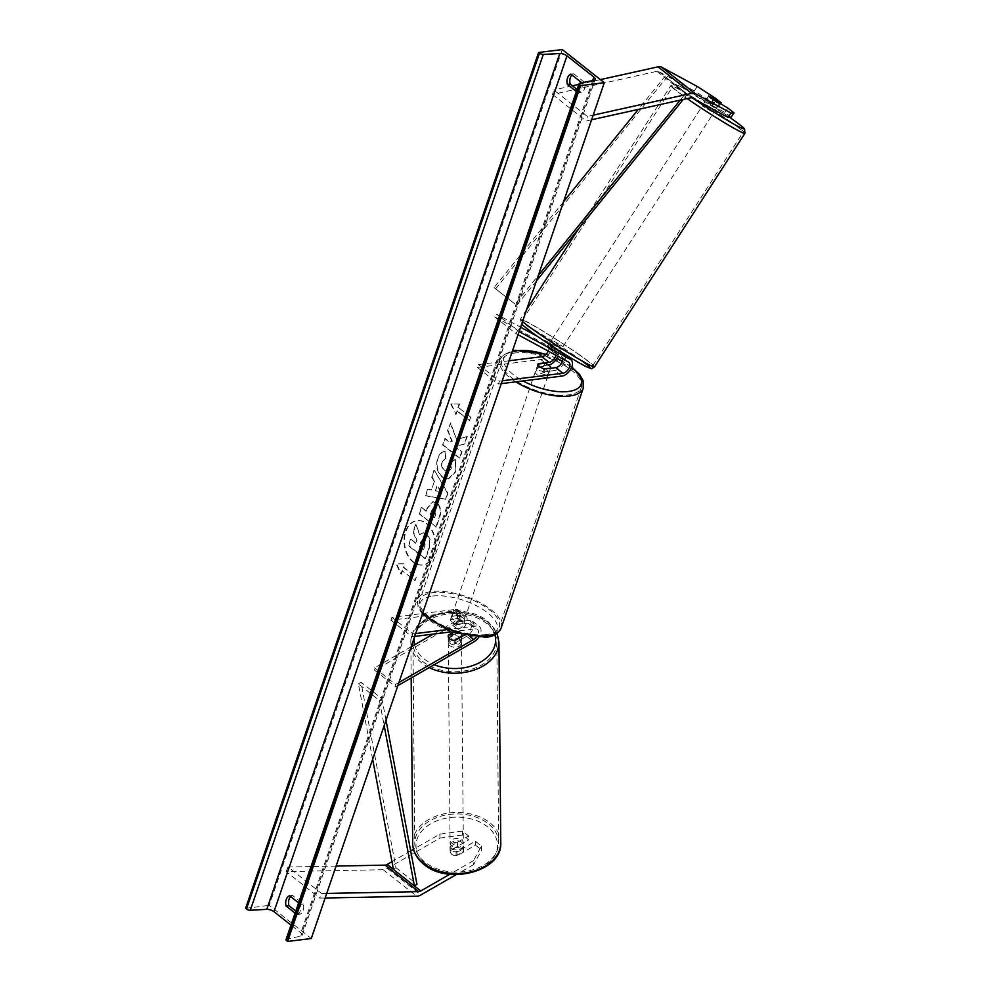 <?xml version="1.0" encoding="UTF-8"?>
<svg xmlns="http://www.w3.org/2000/svg" width="991" height="991" viewBox="0 0 991 991"><rect width="100%" height="100%" fill="white"/><g stroke="black" fill="none" stroke-linecap="round" stroke-linejoin="round"><path stroke-width="0.74" stroke-dasharray="4.96 3.72" d="M481.49 846.091L481.663 850.03L473.599 864.61L473.425 860.671L481.49 846.091L475.321 841.235L456.901 851.826A6.627 4.422 177.3 0 1 451.5 850.352A6.627 4.422 177.3 0 1 449.988 847.726A6.627 4.422 177.3 0 1 450.174 846.525L450.36 850.464L468.78 839.86L462.599 835.004L462.425 831.065L468.594 835.933L468.78 839.86M475.321 841.235L475.494 845.174L457.086 855.766A6.627 4.422 177.3 0 1 451.673 854.292A6.627 4.422 177.3 0 1 450.174 851.653A6.627 4.422 177.3 0 1 450.36 850.464M473.425 860.671L449.827 874.248M457.458 842.276L457.495 846.562A6.627 4.596 -0.5 0 1 461.905 848.197A6.627 4.596 -0.5 0 1 463.416 851.083A6.627 4.596 -0.5 0 1 463.392 851.504L456.083 855.716A6.627 4.596 -0.5 0 1 451.673 854.081A6.627 4.596 -0.5 0 1 450.162 851.195A6.627 4.596 -0.5 0 1 450.187 850.773L450.149 846.475L457.458 842.276A6.627 4.596 -0.5 0 0 450.149 846.475L468.594 835.933M462.425 831.065L439.793 834.162L413.482 849.299M410.683 850.922L391.965 861.687M439.793 834.162L439.979 838.089L387.308 868.413A10.604 6.243 -51.7 0 1 383.814 869.664A10.604 6.243 -51.7 0 1 383.17 869.714L286.151 871.597L319.771 898.106L325.147 898.007M326.72 893.424L321.666 893.523L319.771 898.106M336.085 866.072L288.034 867.014L321.666 893.523M288.034 867.014L286.151 871.597M475.494 845.174L481.663 850.03M439.979 838.089L462.599 835.004M473.599 864.61L456.232 874.607M456.901 851.826L457.086 855.766M731.024 117.26L724.855 112.392L712.38 105.628L705.654 100.326L718.128 107.09L720.308 103.956M712.38 105.628L715.403 101.293L710.052 97.403M714.969 97.886L711.959 102.222L694.282 90.85L658.619 71.501A5.302 3.122 128.3 0 0 657.169 71.278A5.302 3.122 128.3 0 0 656.835 71.34L552.544 94.455L553.771 89.946L587.39 116.455L593.175 115.179M711.959 102.222L718.128 107.09M694.282 90.85L697.305 86.514M591.602 119.762L586.164 120.964L587.39 116.455M600.397 79.614L578.818 84.396M572.426 85.821L553.771 89.946M552.544 94.455L586.164 120.964M724.855 112.392L727.865 108.056M705.654 100.326L708.676 95.991M555.901 355.261A6.627 3.902 128.3 0 0 555.047 351.421A6.627 3.902 128.3 0 0 554.712 351.198L547.032 347.036L553.758 352.338L555.641 349.625M550.798 346.144L548.915 344.323L556.595 348.485A9.935 5.859 128.3 0 1 557.103 348.82A9.935 5.859 128.3 0 1 557.834 356.302M519.086 331.564L496.627 314.209L520.585 327.203M509.089 360.761L478.43 364.577L477.451 367.426L540.875 359.547A9.935 5.859 128.3 0 0 549.869 352.412A9.935 5.859 128.3 0 0 549.955 343.183A9.935 5.859 128.3 0 0 549.46 342.861L537.147 336.184M540.875 359.547L548.011 365.184A9.935 5.859 128.3 0 0 548.618 365.072M548.258 351.111A6.627 3.902 128.3 0 0 547.899 345.785A6.627 3.902 128.3 0 0 547.565 345.562L494.744 316.922L496.627 314.209M494.744 316.922L515.754 333.484L517.649 330.783M553.758 352.338L561.439 356.5A6.627 3.902 -51.7 0 1 561.773 356.723A6.627 3.902 -51.7 0 1 562.789 358.99M518.008 334.71L515.754 333.484M477.451 367.426L498.473 383.988L499.439 381.139L502.226 380.792M498.473 383.988L501.26 383.641M478.43 364.577L499.439 381.139M548.011 365.184L537.134 366.534A6.627 2.738 18.9 0 0 537.06 366.682A6.627 2.738 18.9 0 0 543.861 371.836L554.737 370.485L561.885 376.109M563.817 354.121A9.935 5.859 -51.7 0 1 563.73 363.35A9.935 5.859 -51.7 0 1 554.737 370.485M547.032 347.036L548.915 344.323M538.002 363.994L537.134 366.534M544.827 368.974L543.861 371.836M448.266 638.464L455.575 634.265A6.627 4.596 -0.5 0 0 448.266 638.464L448.242 635.603A6.627 4.422 -2.7 0 0 448.217 636.284L448.341 638.749A6.627 4.422 177.3 0 1 448.527 637.547L459.874 631.019A9.935 5.859 -51.7 0 0 466.464 623.19A9.935 5.859 -51.7 0 0 465.671 615.832L458.536 610.196A9.935 5.859 -51.7 0 1 459.316 617.554A9.935 5.859 -51.7 0 1 452.726 625.383L374.722 670.288L395.731 686.862L397.862 685.636M415.7 633.546L412.913 633.893L391.891 617.319L455.315 609.44L462.45 615.077L451.574 616.427A6.627 2.738 18.9 0 0 451.5 616.588A6.627 2.738 18.9 0 0 458.3 621.729L469.177 620.378A9.935 5.859 128.3 0 1 472.397 621.134A9.935 5.859 128.3 0 1 473.19 628.492A9.935 5.859 128.3 0 1 466.6 636.321L455.253 642.849A6.627 4.422 177.3 0 1 449.84 641.375A6.627 4.422 177.3 0 1 448.341 638.749M448.428 635.504L448.527 637.547M462.45 615.077A9.935 5.859 -51.7 0 1 465.671 615.832M455.315 609.44A9.935 5.859 -51.7 0 1 458.536 610.196M391.891 617.319L390.912 620.18L454.336 612.302A6.627 3.902 -51.7 0 1 456.479 612.797A6.627 3.902 -51.7 0 1 457.012 617.703A6.627 3.902 -51.7 0 1 452.614 622.93L433.191 634.104M463.416 635.627L466.476 633.856A6.627 3.902 128.3 0 0 470.874 628.641A6.627 3.902 128.3 0 0 470.353 623.735A6.627 3.902 128.3 0 0 468.198 623.228L457.322 624.59A6.627 2.738 -161.1 0 1 450.533 619.437A6.627 2.738 -161.1 0 1 450.595 619.288L461.484 617.926A6.627 3.902 -51.7 0 1 463.627 618.434A6.627 3.902 -51.7 0 1 464.147 623.339A6.627 3.902 -51.7 0 1 459.75 628.554L452.751 632.592M411.166 646.776L374.598 667.823L374.722 670.288M374.598 667.823L395.62 684.397L395.731 686.862M398.939 682.489L395.62 684.397M450.843 631.911L475.346 628.864A6.627 3.902 -51.7 0 1 477.501 629.372A6.627 3.902 -51.7 0 1 476.052 637.486M445.64 629.83L476.324 626.015A9.935 5.859 -51.7 0 1 479.545 626.77A9.935 5.859 -51.7 0 1 478.455 637.585M412.913 633.893L411.934 636.742L414.721 636.395M390.912 620.18L411.934 636.742M450.595 619.288L451.574 616.427M457.322 624.59L458.3 621.729M455.129 640.397L455.253 642.849M454.349 613.132A6.627 2.738 18.9 0 0 452.292 614.296A6.627 2.738 18.9 0 0 455.563 618.136A6.627 2.738 18.9 0 0 462.76 619.759A6.627 2.738 18.9 0 0 464.816 618.595A6.627 2.738 18.9 0 0 461.546 614.754A6.627 2.738 18.9 0 0 454.349 613.132M450.471 619.685L451.648 616.253A6.627 2.738 -161.1 0 1 451.698 616.018A6.627 2.738 -161.1 0 1 453.767 614.841A6.627 2.738 -161.1 0 1 458.399 615.423L457.235 618.842A6.627 2.738 18.9 0 1 463.119 623.475L464.284 620.056A6.627 2.738 -161.1 0 1 464.234 620.304A6.627 2.738 -161.1 0 1 462.165 621.468A6.627 2.738 -161.1 0 1 457.532 620.899L456.356 624.318A6.627 2.738 18.9 0 1 450.471 619.685L457.235 618.842M463.119 623.475L456.356 624.318M538.348 367.797A6.627 2.738 18.9 0 0 536.28 368.962A6.627 2.738 18.9 0 0 539.562 372.802A6.627 2.738 18.9 0 0 546.759 374.425A6.627 2.738 18.9 0 0 548.816 373.26A6.627 2.738 18.9 0 0 545.545 369.42A6.627 2.738 18.9 0 0 538.348 367.797M537.989 364.081L536.812 367.5A6.627 2.738 -161.1 0 1 536.874 367.252A6.627 2.738 -161.1 0 1 538.931 366.088A6.627 2.738 -161.1 0 1 543.576 366.658L544.74 363.239M550.488 368.28L549.46 371.303A6.627 2.738 -161.1 0 1 549.398 371.551A6.627 2.738 -161.1 0 1 547.342 372.715A6.627 2.738 -161.1 0 1 542.696 372.133L543.873 368.714M457.532 620.899L464.284 620.056M458.399 615.423L451.648 616.253M543.576 366.658L536.812 367.5M542.696 372.133L549.46 371.303M545.781 377.274A6.627 2.738 18.9 0 0 547.837 376.109A6.627 2.738 18.9 0 0 544.567 372.269A6.627 2.738 18.9 0 0 537.37 370.646A6.627 2.738 18.9 0 0 535.301 371.823A6.627 2.738 18.9 0 0 538.584 375.663A6.627 2.738 18.9 0 0 545.781 377.274M455.327 610.283A6.627 2.738 -161.1 0 1 462.524 611.905A6.627 2.738 -161.1 0 1 465.795 615.745A6.627 2.738 -161.1 0 1 463.738 616.91A6.627 2.738 -161.1 0 1 456.541 615.287A6.627 2.738 -161.1 0 1 453.259 611.447A6.627 2.738 -161.1 0 1 455.327 610.283M486.135 634.574A41.932 17.343 -161.1 0 1 440.586 624.318A41.932 17.343 -161.1 0 1 419.862 600.013A41.932 17.343 -161.1 0 1 432.931 592.618A41.932 17.343 -161.1 0 1 478.48 602.875A41.932 17.343 -161.1 0 1 499.204 627.179A41.932 17.343 -161.1 0 1 486.135 634.574M514.973 352.982A41.932 17.343 18.9 0 0 501.904 360.377A41.932 17.343 18.9 0 0 522.629 384.694A41.932 17.343 18.9 0 0 568.177 394.938A41.932 17.343 18.9 0 0 581.246 387.543A41.932 17.343 18.9 0 0 560.522 363.239A41.932 17.343 18.9 0 0 514.973 352.982M451.623 848.358A6.627 4.596 -0.5 0 0 458.994 849.721A6.627 4.596 -0.5 0 0 463.367 845.348A6.627 4.596 -0.5 0 0 461.856 842.474A6.627 4.596 -0.5 0 0 454.485 841.099A6.627 4.596 -0.5 0 0 450.112 845.472A6.627 4.596 -0.5 0 0 451.623 848.358M450.187 850.773L457.495 846.562M456.046 851.418A6.627 4.596 -0.5 0 0 463.354 847.206L456.046 851.418L456.083 855.716M463.392 851.504L463.354 847.206M449.765 643.209A6.627 4.596 -0.5 0 0 457.136 644.584A6.627 4.596 -0.5 0 0 461.496 640.211A6.627 4.596 -0.5 0 0 459.997 637.324A6.627 4.596 -0.5 0 0 452.627 635.962A6.627 4.596 -0.5 0 0 448.254 640.335A6.627 4.596 -0.5 0 0 449.765 643.209M455.575 634.265L455.55 631.403A6.627 4.596 -0.5 0 1 459.948 633.026A6.627 4.596 -0.5 0 1 461.36 635.144M461.447 636.755L461.459 639.207L454.163 643.407A6.627 4.596 -0.5 0 0 461.459 639.207M454.163 643.407L454.138 640.545A6.627 4.596 -0.5 0 1 449.728 638.922M453.209 632.741L455.55 631.403M460.01 639.715A6.627 4.596 -0.5 0 0 452.639 638.34A6.627 4.596 -0.5 0 0 448.279 642.713A6.627 4.596 -0.5 0 0 449.79 645.599A6.627 4.596 -0.5 0 0 457.161 646.962A6.627 4.596 -0.5 0 0 461.521 642.589A6.627 4.596 -0.5 0 0 460.01 639.715M451.599 845.967A6.627 4.596 179.5 0 1 450.087 843.093A6.627 4.596 179.5 0 1 454.46 838.72A6.627 4.596 179.5 0 1 461.831 840.083A6.627 4.596 179.5 0 1 463.342 842.969A6.627 4.596 179.5 0 1 458.969 847.342A6.627 4.596 179.5 0 1 451.599 845.967M489.096 824.388A41.932 29.086 179.5 0 1 498.646 842.647A41.932 29.086 179.5 0 1 470.998 870.309A41.932 29.086 179.5 0 1 424.346 861.662A41.932 29.086 179.5 0 1 414.783 843.403A41.932 29.086 179.5 0 1 442.444 815.742A41.932 29.086 179.5 0 1 489.096 824.388M422.525 661.294A41.932 29.086 -0.5 0 0 469.177 669.941A41.932 29.086 -0.5 0 0 496.825 642.279A41.932 29.086 -0.5 0 0 487.275 624.02A41.932 29.086 -0.5 0 0 440.623 615.374A41.932 29.086 -0.5 0 0 412.974 643.035A41.932 29.086 -0.5 0 0 422.525 661.294M433.798 553.994A22.347 15.509 82.9 0 1 422.377 564.994A22.347 15.509 82.9 0 1 407.239 554.737A22.347 15.509 82.9 0 1 405.443 531.634A22.347 15.509 82.9 0 1 416.864 520.647A22.347 15.509 82.9 0 1 432.002 530.891A22.347 15.509 82.9 0 1 433.798 553.994M434.269 553.932A22.347 15.509 82.9 0 1 422.847 564.932A22.347 15.509 82.9 0 1 407.71 554.675A22.347 15.509 82.9 0 1 405.914 531.585A22.347 15.509 82.9 0 1 417.335 520.585A22.347 15.509 82.9 0 1 432.472 530.842A22.347 15.509 82.9 0 1 434.269 553.932M562.269 49.55L269.255 905.378L311.285 938.514M445.281 451.326C442.271 451.376 439.855 453.754 438.034 458.437C435.953 465.931 437.514 472.137 442.692 477.055L448.551 478.975L455.6 471.964L455.414 459.514L451.066 462.128L451.326 468.669L448.192 471.666L444.971 470.576C442.296 468.186 441.416 465.188 442.345 461.595L446.148 458.053L444.81 451.376C441.8 451.438 439.385 453.816 437.551 458.499C435.483 465.981 437.043 472.187 442.221 477.117L448.081 479.025L455.129 472.013L455.414 459.514M437.019 503.094L433.104 501.719L427.555 508.098L426.489 511.22L421.683 507.442L419.515 513.759L436.325 527.014L439.682 517.24C441.639 511.108 440.747 506.389 437.019 503.094L432.633 501.78L427.084 508.148L426.489 511.22M457.136 439.434L467.318 436.486L464.754 443.993L455.241 446.47L462.066 451.846L459.898 458.176L443.088 444.922L445.256 438.592L449.604 442.023L452.292 441.206L448.006 430.54L450.608 422.946L456.665 439.484L467.318 436.486M290.636 896.57A8.275 5.748 82.9 0 1 292.419 895.381L303.345 904.003A8.275 5.748 82.9 0 1 299.839 914.272L295.789 911.076M577.084 89.487L581.122 92.683A8.275 5.748 -97.1 0 0 584.64 82.414L573.715 73.792A8.275 5.748 -97.1 0 0 571.931 74.982M402.532 570.643L401.367 574.074L396.573 563.768L404.885 563.805L403.709 567.224L416.319 577.171L415.142 580.59L402.061 570.705L415.142 580.59M459.576 404.043L451.264 404.018L456.058 414.312L457.235 410.893L469.845 420.841L471.01 417.409L458.399 407.474L459.576 404.043L451.264 404.018M434.516 481.019L431.481 489.864L427.951 489.12L425.721 495.649L445.851 499.253L447.92 493.196L434.405 470.279L432.101 477.018L434.516 481.019L431.481 489.864M570.878 74.139L573.715 73.792M289.583 895.74L292.419 895.381M286.052 939.53A2.985 1.239 -161.1 0 1 286.783 939.034L300.781 936.161A5.636 2.329 18.9 0 0 302.181 935.219A5.636 2.329 18.9 0 0 300.88 932.903L290.982 925.098M298.601 902.851L300.508 904.349A8.275 5.748 82.9 0 1 296.99 914.619L295.083 913.12M576.378 91.531L578.286 93.03A8.275 5.748 -97.1 0 0 581.816 82.798M245.595 908.313L269.255 905.378M296.99 914.619L299.839 914.272M300.508 904.349L303.345 904.003M581.804 82.761L584.64 82.414M578.286 93.03L581.122 92.683M415.526 524.611L413.024 531.932L416.542 540.566L415.601 543.341L410.497 539.315L408.317 545.657L425.164 558.936L428.868 548.122L429.599 539.228L426.316 534.075L422.661 532.824L419.527 534.706L415.997 524.561L413.495 531.87L417.013 540.504L416.071 543.279L410.968 539.253L408.8 545.595L425.647 558.874L429.351 548.06L430.069 539.178L426.787 534.013L423.132 532.762L420.011 534.644L415.997 524.561M414.672 580.652L416.319 577.171M402.061 570.705L400.884 574.136L396.103 563.829L404.402 563.854L403.709 567.224M403.238 567.286L415.848 577.22M450.794 404.08L456.058 414.312M455.587 414.374L457.235 410.893M456.764 410.955L469.845 420.841M458.399 407.474L471.01 417.409M470.539 417.471L469.362 420.89M457.929 407.524L459.106 404.105M466.848 436.548L464.284 444.042L454.77 446.532L461.595 451.908L459.428 458.226L442.618 444.971L444.773 438.654L449.121 442.073L451.809 441.255L447.536 430.602L450.608 422.946M450.137 422.996L456.665 439.484M426.006 511.282L421.683 507.442M421.212 507.491L419.515 513.759M419.044 513.821L436.325 527.014M435.854 527.076L439.199 517.29C441.168 511.158 440.277 506.451 436.548 503.143M434.157 509.3L435.123 514.701L434.108 517.661L429.66 514.156L432.733 508.804L434.64 509.25L435.594 514.639L434.578 517.599L430.131 514.106L433.216 508.742L434.64 509.25M454.943 459.576L451.066 462.128M450.595 462.19L450.855 468.731L447.721 471.728L444.501 470.638C441.813 468.248 440.945 465.25 441.875 461.645L446.148 458.053M445.677 458.115L444.81 451.376M431.011 489.926L427.951 489.12M427.48 489.17L425.721 495.649M425.25 495.698L445.851 499.253M445.38 499.315L447.92 493.196M447.449 493.258L434.405 470.279M433.934 470.329L432.101 477.018M431.618 477.067L434.046 481.081M435.284 490.818L437.019 485.739L440.908 492.007L435.284 490.818L437.502 485.677L441.379 491.945L435.755 490.756M424.321 540.157L425.189 545.199L423.764 549.348L419.726 546.165L421.163 541.978L423.058 539.723L424.321 540.157L424.718 545.261L423.764 549.348M423.293 549.41L419.255 546.227L420.68 542.04L422.587 539.785L423.851 540.219M706.199 104.811L715.229 110.274L706.199 104.811M719.491 103.51L716.27 108.514L711.315 105.826L716.27 108.514M711.315 105.826L714.536 100.822M708.429 96.523L705.208 101.528L710.151 104.216L705.208 101.528M710.151 104.216L713.371 99.211M552.235 343.927L561.265 349.389L552.235 343.927M549.088 343.988L554.043 346.664L549.051 343.889L546.945 347.321L553.052 351.619L554.737 349.018M558.305 350.17L555.208 348.287M554.043 346.664L551.888 350.009L558.007 354.307L559.618 351.78M546.945 347.321L551.888 350.009M558.007 354.307L553.052 351.619M554.019 341.152L563.049 346.615L554.019 341.152M711.34 111.351L702.297 105.888L711.34 111.351M729.797 121.36A41.932 2.329 -147.2 0 1 743.126 132.175A41.932 2.329 -147.2 0 1 722.65 121.447A41.932 2.329 -147.2 0 1 685.945 97.576A41.932 2.329 -147.2 0 1 672.616 86.774A41.932 2.329 -147.2 0 1 693.093 97.49A41.932 2.329 -147.2 0 1 729.797 121.36M579.413 354.914A41.932 2.329 32.8 0 0 542.709 331.044A41.932 2.329 32.8 0 0 522.232 320.328A41.932 2.329 32.8 0 0 535.561 331.13A41.932 2.329 32.8 0 0 572.265 355.013A41.932 2.329 32.8 0 0 592.742 365.729A41.932 2.329 32.8 0 0 579.413 354.914M372.641 759.292L358.42 683.914L379.429 700.488L384.174 725.61M393.427 869.441L395.954 867.682L360.947 682.155L381.956 698.717L379.429 700.488M360.947 682.155L358.42 683.914M386.019 720.234L381.956 698.717M395.954 867.682L416.963 884.257M563.507 201.805L494.113 287.576L515.134 304.15L538.262 275.56M680.222 100.116L685.933 93.043L664.924 76.48L638.278 109.419M664.924 76.48L666.41 77.744L495.599 288.839L515.134 304.15M495.599 288.839L494.113 287.576M666.41 77.744L687.432 94.306L683.282 99.434M536.416 280.936L516.621 305.414M685.933 93.043L687.432 94.306M383.17 869.714L416.79 896.223M387.308 868.413L420.927 894.923M658.619 71.501L692.238 98.01M656.835 71.34L690.454 97.849M549.46 342.861L556.595 348.485M547.565 345.562L554.712 351.198M561.439 356.5L568.586 362.136M466.6 636.321L473.735 641.957M452.726 625.383L459.874 631.019M454.336 612.302L461.484 617.926M452.614 622.93L459.75 628.554M466.476 633.856L470.316 636.891M468.198 623.228L475.346 628.864M469.177 620.378L476.324 626.015M432.708 596.062A40.742 16.859 -161.1 0 1 487.659 612.834A40.742 16.859 -161.1 0 1 484.401 636.829A40.742 16.859 -161.1 0 1 429.45 620.056A40.742 16.859 -161.1 0 1 432.708 596.062M501.211 627.86A44.05 18.222 18.9 0 0 479.433 602.33A44.05 18.222 18.9 0 0 431.58 591.553A44.05 18.222 18.9 0 0 417.855 599.32A44.05 18.222 18.9 0 0 422.823 612.723M515.754 381.845A44.05 18.222 -161.1 0 1 499.898 359.696A44.05 18.222 -161.1 0 1 513.623 351.929A44.05 18.222 -161.1 0 1 561.476 362.694A44.05 18.222 -161.1 0 1 583.253 388.237M571.621 367.463A40.742 16.859 18.9 0 0 562.368 361.442M556.682 358.606A40.742 16.859 18.9 0 0 545.905 354.468M512.223 351.619A40.742 16.859 18.9 0 0 523.025 380.94M425.288 863.52A40.742 28.256 179.5 0 1 430.85 823.707A40.742 28.256 179.5 0 1 488.191 827.312A40.742 28.256 179.5 0 1 482.629 867.113A40.742 28.256 179.5 0 1 425.288 863.52M500.765 842.623A44.05 30.56 -0.5 0 0 490.731 823.447A44.05 30.56 -0.5 0 0 441.713 814.367A44.05 30.56 -0.5 0 0 412.665 843.428M429.202 667.6A44.05 30.56 179.5 0 1 420.89 662.236A44.05 30.56 179.5 0 1 411.215 646.751M411.191 646.689A44.05 30.56 179.5 0 1 410.856 643.048A44.05 30.56 179.5 0 1 439.905 613.986A44.05 30.56 179.5 0 1 488.91 623.079A44.05 30.56 179.5 0 1 498.944 642.255M494.868 634.686A40.742 28.256 -0.5 0 0 486.333 622.162A40.742 28.256 -0.5 0 0 443.237 613.243A40.742 28.256 -0.5 0 0 414.387 637.374M414.622 644.794A40.742 28.256 -0.5 0 0 423.417 658.371A40.742 28.256 -0.5 0 0 434.194 664.713M592.692 80.556L300.88 932.903M593.795 80.333L300.781 936.161M579.797 83.207L286.783 939.034M693.502 98.704A40.742 2.255 -147.2 0 1 688.361 95.136A40.742 2.255 -147.2 0 1 682.291 87.53A40.742 2.255 -147.2 0 1 729.624 117.297L682.378 87.555L674.871 84.136L673.186 84.074L670.833 85.622A44.05 2.44 32.8 0 0 684.843 96.982A44.05 2.44 32.8 0 0 687.135 98.58M744.91 133.314A44.05 2.44 32.8 0 0 730.9 121.955A44.05 2.44 32.8 0 0 692.35 96.883A44.05 2.44 32.8 0 0 670.833 85.622L578.781 228.574M522.505 321.567A44.05 2.44 -147.2 0 1 520.448 319.176A44.05 2.44 -147.2 0 1 541.966 330.437A44.05 2.44 -147.2 0 1 580.515 355.521A44.05 2.44 -147.2 0 1 594.526 366.868M581.828 360.823A40.742 2.255 32.8 0 0 576.997 357.355A40.742 2.255 32.8 0 0 528.847 326.919A40.742 2.255 32.8 0 0 534.397 334.252M449.988 847.726L450.174 851.653M549.955 343.183L557.103 348.82M555.047 351.421L547.899 345.785M561.773 356.723L568.921 362.359M538.039 363.833L537.06 366.682M463.627 618.434L456.479 612.797M470.353 623.735L477.501 629.372M472.397 621.134L479.545 626.77M450.533 619.437L451.5 616.588M571.795 367.017L562.479 361.12M556.843 358.333L546.14 354.233M464.816 618.595L464.234 620.304M451.698 616.018L452.292 614.296M422.339 614.123L417.979 606.814L417.855 599.32L499.898 359.696L502.883 355.187L512.52 350.752M548.816 373.26L549.398 371.551M536.28 368.962L536.874 367.252M547.837 376.109L465.795 615.745M501.904 360.377L419.862 600.013M581.246 387.543L499.204 627.179M535.301 371.823L453.259 611.447M411.166 677.968L410.856 643.048C408.998 613.838 464.754 599.989 488.489 622.014L497.073 633.311M450.162 851.195L450.112 845.472M463.416 851.083L463.367 845.348M448.254 640.335L448.217 636.036M461.496 640.211L461.459 635.912M448.279 642.713L450.087 843.093M496.825 642.279L498.646 842.647M412.974 643.035L414.783 843.403M461.521 642.589L463.342 842.969M302.181 935.219L595.195 79.404M715.229 110.274L716.307 108.601M705.171 101.429L704.093 103.101M526.593 309.626L520.448 319.176L520.015 321.951L521.551 324.367M561.265 349.389L560.188 351.062M550.129 342.217L549.051 343.889M563.049 346.615L713.446 113.061M522.232 320.328L672.616 86.774M592.742 365.729L743.126 132.175M551.913 339.442L702.297 105.888"/><path stroke-width="1.49" d="M449.827 874.248L420.754 890.983A5.302 3.122 -51.7 0 1 419.007 891.615A5.302 3.122 -51.7 0 1 418.685 891.64L326.72 893.424M413.482 849.299L410.683 850.922M391.965 861.687L387.122 864.474A5.302 3.122 -51.7 0 1 385.375 865.106A5.302 3.122 -51.7 0 1 385.053 865.131L336.085 866.072M456.232 874.607L420.927 894.923A10.604 6.243 -51.7 0 1 417.446 896.174A10.604 6.243 -51.7 0 1 416.79 896.223L325.147 898.007M734.034 112.924L730.924 113.024L727.914 117.359L731.024 117.26L734.034 112.924L727.865 108.056L710.658 97.886L708.676 95.991L721.151 102.754L714.969 97.886L697.305 86.514L661.641 67.165A10.604 6.243 128.3 0 0 658.73 66.707A10.604 6.243 128.3 0 0 658.061 66.831L600.397 79.614M727.914 117.359L692.238 98.01A5.302 3.122 128.3 0 0 690.789 97.787A5.302 3.122 128.3 0 0 690.454 97.849L591.602 119.762M720.308 103.956L721.151 102.754M730.924 113.024L695.261 93.674A10.604 6.243 128.3 0 0 692.35 93.228A10.604 6.243 128.3 0 0 691.681 93.34L593.175 115.179M578.818 84.396L572.426 85.821M501.26 383.641L561.885 376.109A9.935 5.859 128.3 0 0 570.878 368.974A9.935 5.859 128.3 0 0 570.965 359.758L563.817 354.121A9.935 5.859 -51.7 0 0 563.322 353.787L550.798 346.144M570.965 359.758A9.935 5.859 128.3 0 0 570.469 359.423L519.086 331.564M537.147 336.184L520.585 327.203M548.618 365.072A9.935 5.859 128.3 0 0 557.834 356.302M509.089 360.761L541.842 356.686A6.627 3.902 128.3 0 0 548.258 351.111M562.789 358.99A6.627 3.902 -51.7 0 1 555.716 367.624L544.827 368.974A6.627 2.738 -161.1 0 1 538.039 363.833A6.627 2.738 -161.1 0 1 538.113 363.672L548.989 362.322A6.627 3.902 128.3 0 0 555.901 355.261M502.226 380.792L562.863 373.26A6.627 3.902 128.3 0 0 568.859 368.503A6.627 3.902 128.3 0 0 568.921 362.359A6.627 3.902 128.3 0 0 568.586 362.136L518.008 334.71M452.751 632.592L448.403 635.095A6.627 4.422 -2.7 0 0 448.266 635.59A6.627 4.596 -0.5 0 0 448.217 636.036A6.627 4.596 -0.5 0 0 449.728 638.922A6.627 4.422 -2.7 0 0 455.129 640.397L463.416 635.627M448.217 636.284A6.627 4.422 -2.7 0 0 449.728 638.922M478.455 637.585A9.935 5.859 -51.7 0 1 473.735 641.957L397.862 685.636M433.191 634.104L411.166 646.776M476.052 637.486A6.627 3.902 -51.7 0 1 473.624 639.492L398.939 682.489M414.721 636.395L450.843 631.911M415.7 633.546L445.64 629.83M550.637 367.872A6.627 2.738 18.9 0 0 544.74 363.239L537.989 364.081A6.627 2.738 18.9 0 0 543.873 368.714L550.488 368.28M461.447 636.755L461.434 636.346A6.627 4.596 -0.5 0 0 461.459 635.912A6.627 4.596 -0.5 0 0 461.36 635.144M448.242 635.603L453.209 632.741M461.434 636.346L454.374 640.409M538.609 52.486L562.269 49.55L604.299 82.687L311.285 938.514L287.625 941.45L286.733 940.756A2.985 1.239 -161.1 0 1 286.052 939.53L579.066 83.702A2.985 1.239 -161.1 0 1 579.797 83.207L593.795 80.333A5.636 2.329 18.9 0 0 595.195 79.404A5.636 2.329 18.9 0 0 593.894 77.075L566.988 55.868A5.636 2.329 18.9 0 0 559.779 53.514L543.303 54.431A2.985 1.239 -161.1 0 1 539.488 53.18L538.609 52.486L245.595 908.313L246.474 909.007A2.985 1.239 -161.1 0 0 250.289 910.258L266.765 909.342A5.636 2.329 18.9 0 1 273.974 911.695L290.982 925.098M295.789 911.076L288.901 905.65A8.275 5.748 82.9 0 1 289.05 899.246A8.275 5.748 82.9 0 1 290.636 896.57M571.931 74.982A8.275 5.748 -97.1 0 0 570.345 77.657A8.275 5.748 -97.1 0 0 570.197 84.062L577.084 89.487M581.816 82.798A8.275 5.748 -97.1 0 0 581.804 82.761L570.878 74.139A8.275 5.748 -97.1 0 0 567.509 78.016A8.275 5.748 -97.1 0 0 567.36 84.421L576.378 91.531M295.083 913.12L286.065 906.009A8.275 5.748 82.9 0 1 286.213 899.605A8.275 5.748 82.9 0 1 289.583 895.74L298.601 902.851M604.299 82.687L580.627 85.622L287.625 941.45M580.627 85.622L579.747 84.929A2.985 1.239 -161.1 0 1 579.066 83.702M286.065 906.009L288.901 905.65M567.36 84.421L570.197 84.062M715.378 101.28L719.491 103.51L717.422 101.9L710.052 97.403M558.305 350.17L555.208 348.287L554.737 349.018M372.641 759.292L393.427 869.441L414.449 886.016L384.174 725.61M414.449 886.016L416.963 884.257L386.019 720.234M638.278 109.419L563.507 201.805M680.222 100.116L538.262 275.56M683.282 99.434L536.416 280.936M387.122 864.474L420.754 890.983M385.053 865.131L418.685 891.64M661.641 67.165L695.261 93.674M658.061 66.831L691.681 93.34M563.322 353.787L570.469 359.423M541.842 356.686L548.989 362.322M555.716 367.624L562.863 373.26M470.316 636.891L473.624 639.492M422.823 612.723A44.05 18.222 18.9 0 0 487.485 635.627A44.05 18.222 18.9 0 0 501.211 627.86C498.461 633.559 493.332 636.693 485.788 637.263L451.165 632.023L422.339 614.123M501.211 627.86L583.253 388.237A44.05 18.222 -161.1 0 1 569.528 396.004A44.05 18.222 -161.1 0 1 515.754 381.845M523.025 380.94A40.742 16.859 18.9 0 0 568.4 391.495A40.742 16.859 18.9 0 0 571.621 367.463M562.368 361.442A40.742 16.859 18.9 0 0 556.682 358.606M545.905 354.468A40.742 16.859 18.9 0 0 516.707 350.727A40.742 16.859 18.9 0 0 512.223 351.619M500.765 842.623C502.623 871.832 446.854 885.694 423.132 863.669C416.393 857.958 412.9 851.207 412.665 843.428A44.05 30.56 -0.5 0 0 422.699 862.604A44.05 30.56 -0.5 0 0 471.716 871.696A44.05 30.56 -0.5 0 0 500.765 842.623L498.944 642.255A44.05 30.56 179.5 0 1 475.123 669.705A44.05 30.56 179.5 0 1 429.202 667.6M414.387 637.374A40.742 28.256 -0.5 0 0 414.622 644.794M434.194 664.713A40.742 28.256 -0.5 0 0 478.393 663.239A40.742 28.256 -0.5 0 0 494.868 634.686M593.894 77.075L592.692 80.556M566.988 55.868L273.974 911.695M579.747 84.929L286.733 940.756M539.488 53.18L246.474 909.007M543.303 54.431L250.289 910.258M559.779 53.514L266.765 909.342M687.135 98.58A44.05 2.44 32.8 0 0 724.681 122.834A44.05 2.44 32.8 0 0 744.91 133.314L744.588 129.028C744.191 128.533 744.216 127.703 731.073 118.313L729.636 117.297A40.742 2.255 -147.2 0 1 730.962 118.239A40.742 2.255 -147.2 0 1 738.32 126.538A40.742 2.255 -147.2 0 1 693.502 98.704M744.91 133.314L594.526 366.868A44.05 2.44 -147.2 0 1 573.009 355.62A44.05 2.44 -147.2 0 1 534.446 330.536A44.05 2.44 -147.2 0 1 522.505 321.567M534.397 334.252A40.742 2.255 32.8 0 0 580.33 363.462A40.742 2.255 32.8 0 0 581.828 360.823M583.253 388.237L583.092 380.643L579.76 374.672L571.795 367.017M562.479 361.12L556.843 358.333M546.14 354.233L515.32 350.294L512.52 350.752M412.665 843.428L411.166 677.968M461.472 636.742L461.459 635.912M497.073 633.311L498.944 642.255M594.526 366.868C589.868 369.432 593.993 369.061 587.192 367.104C580.317 364.143 551.07 346.107 534.273 334.178L521.551 324.367M578.781 228.574L526.593 309.626"/></g></svg>
